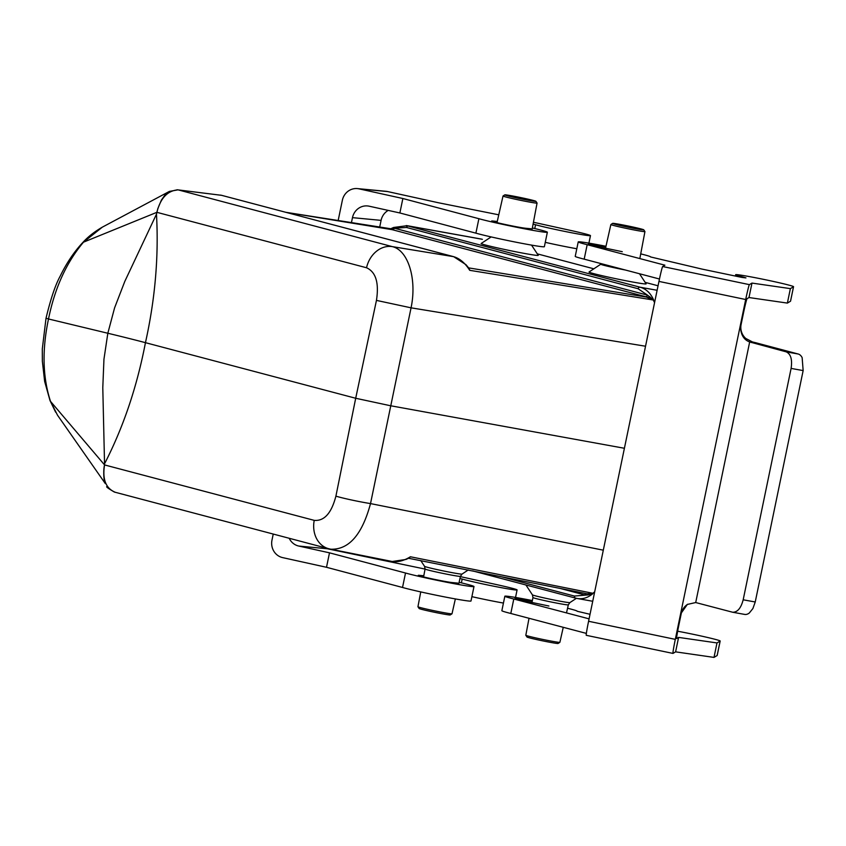 <?xml version="1.0" encoding="UTF-8"?>
<svg xmlns="http://www.w3.org/2000/svg" width="846" height="846" viewBox="0 0 846 846"><rect width="100%" height="100%" fill="white"/><g stroke="black" fill="none" stroke-linecap="round" stroke-linejoin="round"><path stroke-width="1.27" d="M468.864 267.96A2.221 2.104 108.8 0 0 469.16 268.034L469.72 270.329C464.993 262.894 459.59 258.337 453.498 256.645L221.536 195.31L178.453 189.959A7.424 6.334 -83.3 0 0 177.903 189.864L169.401 191.408M82.57 242.781A7.392 3.691 -137 0 1 82.591 242.749A7.392 3.691 -137 0 1 83.479 242.189C66.422 262.471 54.757 288.074 48.518 318.974L46.022 318.233L42.3 348.964L42.353 361.263L44.637 381.387L50.02 400.581A7.392 4.114 158.7 0 0 50.517 401.374L57.528 415.217L105.295 483.552C103.698 481.681 103.159 469.456 104.566 464.93L102.789 387.701L103.952 359.212L107.833 333.25L48.508 318.974C41.983 349.874 42.649 377.348 50.517 401.374L104.566 464.93L314.226 520.364C324.251 521.252 331.473 513.184 335.904 496.158L355.701 398.265L145.449 342.672A221.663 8.27 11.7 0 0 107.833 333.25L114.58 307.891L124.785 281.443L156.468 214.186L157.842 208.592L161.385 200.1L165.076 194.876L169.369 191.418L102.355 227.14L83.49 242.178L156.87 212.325C160.433 198.271 167.381 190.794 177.713 189.874A7.424 6.726 -84.6 0 0 176.994 189.768M104.566 464.93C102.25 479.217 105.771 488.311 115.109 492.213M314.226 520.364A25.866 21.287 104.8 0 0 328.682 548.716L114.358 492.044C108.288 488.48 105.803 486.672 106.892 486.619L106.892 486.619M178.453 189.959L392.354 246.63A25.866 21.287 104.8 0 0 366.54 267.759L156.87 212.325M406.249 225.544L640.189 287.238C646.133 288.888 650.627 293.16 653.683 300.066L469.72 270.329L468.303 267.484M654.561 302.635L653.503 300.425M453.816 256.729A2.221 1.829 104.8 0 0 453.498 256.645L392.354 246.63C408.237 250.247 417.099 279.201 411.061 307.828L370.516 503.592C362.162 534.619 348.912 549.815 330.775 549.202L391.518 561.353C397.366 562.453 403.669 560.93 410.395 556.763L409.083 558.17M408.301 558.381L410.395 556.763L592.856 593.279L594.675 591.83M592.856 593.279L592.887 593.617C587.917 597.784 582.683 599.402 577.183 598.471L575.798 598.164A2.221 1.829 104.8 0 1 575.682 598.133L472.618 570.891M639.491 273.744L646.122 283.833A29.176 1.089 -168.3 0 1 626.347 280.83A29.176 1.089 -168.3 0 1 593.913 273.692A29.176 1.089 -168.3 0 1 589.038 272.01L601.495 263.73M531.542 245.107L538.257 255.312A29.176 1.089 -168.3 0 1 518.482 252.309A29.176 1.089 -168.3 0 1 486.048 245.171A29.176 1.089 -168.3 0 1 481.163 243.489L491.166 236.922M624.401 448.274L390.313 405.699L355.701 398.265L376.449 300.393L411.061 307.828L645.54 346.226M335.904 496.158A25.866 1.586 11.4 0 0 370.516 503.592L603.304 550.175M499.785 576.327L574.392 596.049L585.421 595.119L559.64 588.298M406.461 227.468A2.221 1.829 104.8 0 1 408.597 225.998L481.998 239.238A3.691 3.046 -75.2 0 1 482.199 239.291L481.998 239.238A55.424 31.387 -79.8 0 0 480.613 238.932L407.201 225.692L393.602 227.468L390.778 228.758L394.352 228.209L647.539 295.159L638.043 288.708L406.461 227.468L394.352 228.209A2.221 1.829 -75.2 0 1 392.237 229.689L285.969 212.335M82.622 242.717C87.677 237.049 94.223 231.867 102.26 227.193L102.186 227.246M468.451 267.674L465.977 264.682L453.646 256.666L221.684 195.341A2.221 1.829 -75.2 0 0 221.536 195.31A23.424 13.673 -90 0 0 220.499 195.109A23.424 13.673 -90 0 0 220.309 195.088M177.903 189.864L221.684 195.341A2.221 1.829 -75.2 0 1 221.821 195.384M653.651 300.129L645.424 296.639A2.221 1.829 -75.2 0 0 647.539 295.159L653.683 300.066M592.887 593.617L588.044 594.928A2.221 1.449 -76.2 0 0 587.198 593.818M588.044 594.918L585.421 595.119A2.221 1.829 -75.2 0 0 584.702 593.31M592.877 593.554L587.135 593.797M391.455 228.515A2.221 2.157 -67.9 0 1 389.72 228.949M649.813 296.629A2.221 1.449 -76.7 0 1 648.459 297.39L468.726 267.896M455.36 598.926L452.007 613.784A17.396 0.645 -168.3 0 1 451.997 613.805L450.22 614.947A15.884 0.592 -168.3 0 1 438.894 613.16A15.884 0.592 -168.3 0 1 421.794 609.384A15.884 0.592 -168.3 0 1 419.13 608.507L417.956 606.762A17.396 0.645 -168.3 0 1 417.945 606.73L420.748 591.904M451.997 613.805A17.396 0.645 -168.3 0 1 439.592 611.848A17.396 0.645 -168.3 0 1 420.874 607.714A17.396 0.645 -168.3 0 1 417.956 606.762M507.452 195.775A15.884 0.592 -168.3 0 1 504.798 194.855A15.884 0.592 -168.3 0 1 520.459 197.52A15.884 0.592 -168.3 0 1 535.888 201.295A15.884 0.592 -168.3 0 1 525.123 199.667A15.884 0.592 -168.3 0 1 507.452 195.775M535.888 201.295L537.062 203.04A17.396 0.645 -168.3 0 1 537.062 203.072A17.396 0.645 -168.3 0 1 524.964 201.2A17.396 0.645 -168.3 0 1 505.929 197.002A17.396 0.645 -168.3 0 1 503 196.018A17.396 0.645 -168.3 0 1 503.021 195.997L497.004 222.625M615.317 224.296A15.884 0.592 -168.3 0 1 612.663 223.376A15.884 0.592 -168.3 0 1 628.324 226.041A15.884 0.592 -168.3 0 1 643.753 229.816A15.884 0.592 -168.3 0 1 632.988 228.187A15.884 0.592 -168.3 0 1 615.317 224.296M643.753 229.816L644.927 231.561A17.396 0.645 -168.3 0 1 644.938 231.593A17.396 0.645 -168.3 0 1 632.84 229.721A17.396 0.645 -168.3 0 1 613.794 225.522A17.396 0.645 -168.3 0 1 610.875 224.539A17.396 0.645 -168.3 0 1 610.886 224.518L612.663 223.376M563.256 627.309L559.883 642.304A17.396 0.645 -168.3 0 1 559.862 642.326A17.396 0.645 -168.3 0 1 547.468 640.38A17.396 0.645 -168.3 0 1 528.739 636.234A17.396 0.645 -168.3 0 1 525.821 635.283A17.396 0.645 -168.3 0 1 525.821 635.251L529.025 618.278M559.862 642.326L558.096 643.468A15.884 0.592 -168.3 0 1 546.77 641.68A15.884 0.592 -168.3 0 1 529.659 637.905A15.884 0.592 -168.3 0 1 526.995 637.027L525.821 635.283M744.279 614.323A14.784 8.27 -79.7 0 0 744.649 614.408A14.784 8.27 -79.7 0 0 749.249 613.064L752.898 608.549L755.235 601.982L743.179 599.803C741.001 608.158 737.49 612.303 732.657 612.24L695.708 602.542L687.354 604.435L680.554 614.059L675.309 639.365L588.583 621.271A14.784 0.603 101.8 0 0 586.257 635.314A14.784 0.603 101.8 0 0 586.278 635.314L672.993 653.419A14.784 0.603 -78.2 0 1 672.993 653.419A14.784 0.603 -78.2 0 1 675.309 639.365M743.179 599.803L791.105 368.412L803.15 370.59L755.235 601.982M588.583 621.271L658.96 281.411L745.696 299.516L740.451 324.822C740.313 333.948 743.391 339.658 749.672 341.964L786.209 351.851C790.809 353.998 792.438 359.518 791.105 368.412M749.672 341.964L695.708 602.542M803.15 370.59L802.145 357.647A14.784 8.27 -79.7 0 0 798.19 354.009L757.9 343.317A14.784 0.55 11.7 0 0 752.485 341.953L745.76 338.453A14.784 14.752 59 0 1 741.117 324.42L740.451 324.822L680.554 614.059L681.22 613.657A14.784 14.752 59 0 1 687.703 604.234M640.718 253.874A36.949 1.385 -168.3 0 1 650.585 256.888A36.949 1.385 -168.3 0 1 650.542 256.941L701.905 269.07L741.667 277.372L745.939 277.9L743.01 276.991A29.557 1.1 -168.3 0 1 735.66 274.717A29.557 1.1 -168.3 0 1 764.826 279.624A29.557 1.1 -168.3 0 1 793.548 286.699L790.555 301.165A29.557 1.1 -168.3 0 1 790.524 301.208L787.383 303.09L748.985 297.538L747.06 298.691A14.784 0.603 101.8 0 0 743.37 313.57L741.117 324.42M681.22 613.657L678.978 624.507A14.784 0.603 101.8 0 0 676.652 638.55A14.784 0.603 101.8 0 0 676.684 638.55L676.641 638.54M677.657 631.222A29.557 1.1 11.7 0 1 720.179 641.014A29.557 1.1 11.7 0 1 720.136 641.057L716.996 642.939L678.598 637.398L676.684 638.55M590.022 614.291L577.173 611.256A36.949 1.385 11.7 0 0 577.215 611.203A36.949 1.385 11.7 0 0 567.56 608.242M532.377 600.554A36.949 1.385 11.7 0 0 504.851 596.219A36.949 1.385 11.7 0 0 513.797 599.01L589.08 618.86M548.906 606.011L531.552 602.384A17.734 0.666 -168.3 0 1 515.024 598.291A17.734 0.666 -168.3 0 1 532.261 601.178M745.696 299.516A14.784 0.603 -78.2 0 1 749.387 284.637L662.651 266.532A14.784 0.603 101.8 0 0 658.96 281.411M662.651 266.532L664.893 265.189L587.177 244.695A36.949 1.385 -168.3 0 1 578.23 241.903A36.949 1.385 -168.3 0 1 605.969 246.281M748.985 297.538L751.978 283.082L749.387 284.637M673.014 653.408L675.605 651.854L714.003 657.405L717.144 655.523A29.557 1.1 11.7 0 0 717.175 655.481L720.179 641.014M678.598 637.398L675.605 651.854M504.851 596.219L501.858 610.685A36.949 1.385 11.7 0 0 510.804 613.477L586.363 633.4M716.996 642.939L714.003 657.405M513.797 599.01L510.804 613.477M659.468 279.011L584.184 259.162A36.949 1.385 -168.3 0 1 575.227 256.37L578.23 241.903M622.275 251.696L604.932 248.068A17.734 0.666 -168.3 0 1 588.404 243.976A17.734 0.666 -168.3 0 1 605.831 246.905M793.548 286.699A29.557 1.1 -168.3 0 1 793.516 286.741L790.376 288.623L751.978 283.082M787.383 303.09L790.376 288.623M584.184 259.162L587.177 244.695M289.205 538.278A14.784 13.98 -84.6 0 0 298.754 546.051L329.496 552.829L326.503 567.285L402.527 587.473A36.949 1.385 11.7 0 0 443.061 596.599A36.949 1.385 11.7 0 0 470.989 601.009L473.993 586.542A36.949 1.385 11.7 0 0 459.103 582.312M425.062 569.072L327.37 548.768A14.784 13.98 95.4 0 1 323.785 547.415M379.653 227.331L381.091 220.372A14.784 13.98 95.4 0 1 388.208 210.4M351.407 222.805L352.475 217.644L381.091 220.372M532.356 227.976A36.949 1.385 -168.3 0 1 547.362 232.227L544.369 246.694A36.949 1.385 -168.3 0 1 516.441 242.284A36.949 1.385 -168.3 0 1 475.896 233.158L399.872 212.97L369.131 206.191A14.784 13.98 -84.6 0 0 367.534 205.948A14.784 13.98 -84.6 0 0 352.475 217.644M576.813 248.745A29.557 1.1 -168.3 0 1 545.268 242.347M338.136 220.679L342.355 200.291A14.784 13.98 95.4 0 1 357.424 188.595A14.784 13.98 95.4 0 1 359.021 188.848L387.637 191.566A14.784 13.98 -84.6 0 0 386.04 191.312L357.424 188.595M273.237 534.059L271.978 540.15A14.784 13.98 95.4 0 0 282.649 557.62L326.503 567.285M399.872 212.97L402.865 198.514L359.021 188.848M387.637 191.566L438.323 202.733L498.77 214.821M547.362 232.227A36.949 1.385 -168.3 0 1 519.433 227.817A36.949 1.385 -168.3 0 1 478.889 218.702L402.865 198.514M533.445 222.244L571.061 230.535A29.557 1.1 -168.3 0 1 590.466 235.622A29.557 1.1 -168.3 0 1 567.983 232.058A29.557 1.1 -168.3 0 1 535.56 224.75L533.086 224.116M531.129 228.78L525.398 228.23A17.734 0.666 -168.3 0 1 506.035 224.666A17.734 0.666 -168.3 0 1 491.642 221.018A17.734 0.666 -168.3 0 1 492.605 221.007L497.279 221.451M475.896 233.158L478.889 218.702M329.496 552.829L405.52 573.017A36.949 1.385 11.7 0 0 446.064 582.133A36.949 1.385 11.7 0 0 473.993 586.542M459.96 578.495L462.18 579.066A29.557 1.1 11.7 0 0 494.614 586.373A29.557 1.1 11.7 0 0 517.086 589.937A29.557 1.1 11.7 0 0 497.691 584.85L460.383 576.623M457.749 583.095L452.028 582.545A17.734 0.666 -168.3 0 1 432.666 578.981A17.734 0.666 -168.3 0 1 418.262 575.333A17.734 0.666 -168.3 0 1 419.235 575.322L423.804 575.756M471.899 596.663A29.557 1.1 11.7 0 0 503.433 603.061M405.52 573.017L402.527 587.473M645.424 296.639L392.237 229.689M156.468 214.186C158.837 256.211 155.167 299.04 145.449 342.672C137.041 386.548 123.537 426.68 104.925 463.058M376.449 300.393C379.167 282.881 375.867 272 366.54 267.759M638.043 288.708A2.221 1.829 104.8 0 1 640.189 287.238L657.12 290.284M645.17 282.374L658.051 285.779L645.181 282.384M593.881 268.827L537.305 253.863L593.892 268.817M575.566 598.101L472.703 570.902M55.656 412.224L50.03 400.602A7.392 4.114 158.7 0 1 49.999 400.518M574.392 596.049A2.221 1.829 104.8 0 0 575.682 598.133L577.152 598.46M480.613 238.932L482.199 239.291A3.691 3.046 -75.2 0 1 482.389 239.344M458.606 584.512L460.446 576.338A18.062 0.677 -168.3 0 1 447.872 574.392A18.062 0.677 -168.3 0 1 428.118 570.035A18.062 0.677 -168.3 0 1 425.073 569.009L423.582 576.93M460.446 576.338L462.011 574.085A19.141 0.719 -168.3 0 1 448.369 571.938A19.141 0.719 -168.3 0 1 427.759 567.38A19.141 0.719 -168.3 0 1 424.544 566.323L425.073 569.009M625.532 270.064A19.141 0.719 -168.3 0 1 604.076 265.348A19.141 0.719 -168.3 0 1 600.872 264.238M566.503 612.906L568.322 604.858L569.876 602.606A19.141 0.719 -168.3 0 1 556.234 600.459A19.141 0.719 -168.3 0 1 535.624 595.901A19.141 0.719 -168.3 0 1 532.409 594.844L525.916 584.977M568.322 604.858A18.062 0.677 -168.3 0 1 555.748 602.912A18.062 0.677 -168.3 0 1 535.983 598.556A18.062 0.677 -168.3 0 1 532.948 597.53L532.409 594.844M798.19 354.009L786.209 351.851M751.46 342.577L752.485 341.953M720.136 641.057L717.144 655.523M742.894 277.573L743.01 276.991M790.524 301.208L793.516 286.741M298.754 546.051L327.37 548.768M534.778 228.547L535.56 224.75M462.18 579.066L461.398 582.862M592.718 601.273L577.183 598.471M328.682 548.716L330.775 549.202M408.481 558.286L406.017 559.439L392.269 561.49M82.601 242.728C73.993 251.981 66.517 263.138 60.172 276.177C55.413 284.806 50.697 298.818 46.022 318.233M390.778 228.758L285.853 212.304M408.523 558.265L587.399 593.85M462.011 574.085L468.219 570.003M424.544 566.323L420.705 560.496M537.062 203.072L531.944 230.186M504.798 194.855L503.021 195.997M610.875 224.539L605.546 248.195M644.938 231.593L639.83 258.58M569.876 602.606L576.412 598.312M532.007 602.479L532.948 597.53M744.649 614.408L732.657 612.24M735.386 276.06L735.66 274.717M588.911 243.13L590.466 235.622M517.086 589.937L515.531 597.445"/></g></svg>
